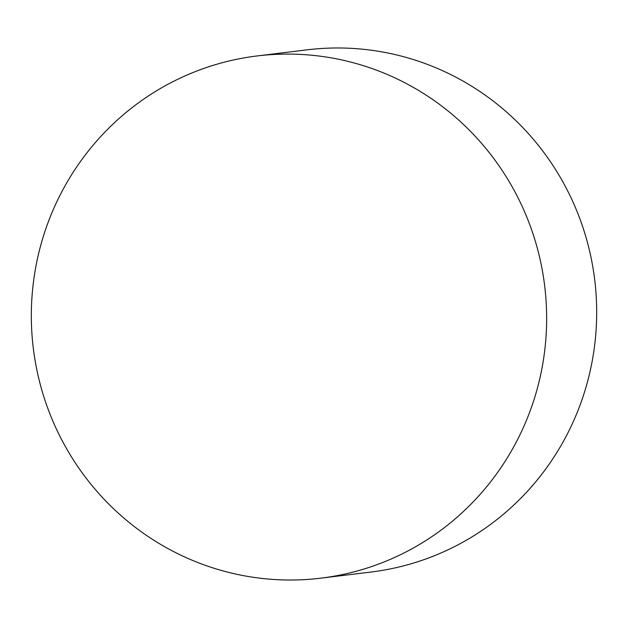 <?xml version="1.0" encoding="UTF-8"?>
<svg xmlns="http://www.w3.org/2000/svg" width="628" height="628" viewBox="0 0 628 628"><rect width="100%" height="100%" fill="white"/><g stroke="black" fill="none" stroke-linecap="round" stroke-linejoin="round"><path stroke-width="0.94" d="M320.877 578.16L370.913 572.053A263.046 257.582 -97 0 0 592.596 265.636A263.046 257.582 -97 0 0 307.123 49.84L257.088 55.947A263.046 257.582 83 0 1 542.568 271.751A263.046 257.582 83 0 1 320.877 578.16A263.046 257.582 83 0 1 35.404 362.364A263.046 257.582 83 0 1 257.088 55.947"/></g></svg>
